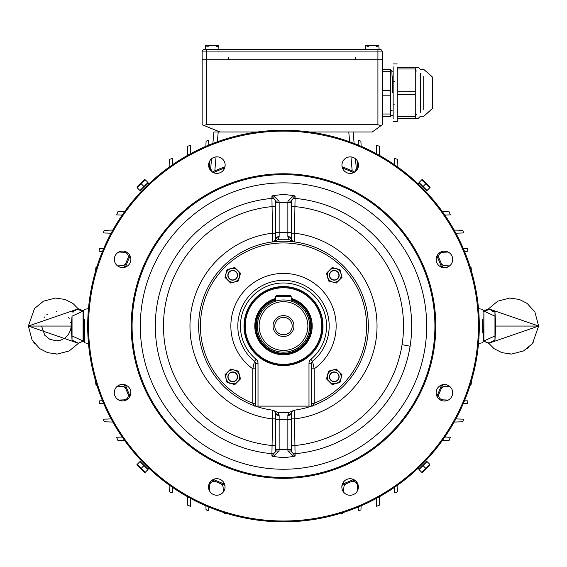 <?xml version="1.0" encoding="UTF-8"?>
<svg xmlns="http://www.w3.org/2000/svg" width="567" height="567" viewBox="0 0 567 567"><rect width="100%" height="100%" fill="white"/><g stroke="black" fill="none" stroke-linecap="round" stroke-linejoin="round"><path stroke-width="0.85" d="M349.641 141.764L348.783 131.991L309.547 131.991L372.264 131.991L382.271 124.733L382.271 51.93A2.608 2.608 0 0 0 379.663 49.322L377.92 49.322L377.92 51.93L202.135 51.93L202.135 59.762L382.271 59.762L377.92 59.762L377.92 51.93L382.271 51.93A2.608 2.608 0 0 0 379.663 49.322M204.744 49.322A2.608 2.608 0 0 0 202.135 51.93A2.608 2.608 0 0 1 204.744 49.322L377.92 49.322M203.822 125.392L206.487 124.733L206.487 59.762L202.135 59.762L202.135 124.733L220.017 131.991L257.453 131.991L213.879 131.991L212.88 143.43L213.879 131.991M380.967 125.633L377.92 124.733L377.92 59.762L206.487 59.762L206.487 49.322M206.487 124.733L377.92 124.733M228.678 59.762L228.678 57.154M355.729 59.762L355.729 57.154M291.183 298.384A28.719 28.719 0 0 1 283.5 354.772A28.719 28.719 0 0 1 275.519 298.469M321.787 326.053A38.287 38.287 0 0 0 283.5 287.767A38.287 38.287 0 0 0 245.213 326.053A38.287 38.287 0 0 0 283.5 364.347A38.287 38.287 0 0 0 321.787 326.053M244.342 326.053A39.158 39.158 0 0 1 283.5 286.895A39.158 39.158 0 0 1 322.658 326.053A39.158 39.158 0 0 1 283.5 365.212A39.158 39.158 0 0 1 244.342 326.053A39.158 39.158 0 0 0 283.5 365.212A39.158 39.158 0 0 0 322.658 326.053A39.158 39.158 0 0 0 283.5 286.895A39.158 39.158 0 0 0 244.342 326.053A39.158 39.158 0 0 0 283.5 365.212A39.158 39.158 0 0 0 322.658 326.053A39.158 39.158 0 0 0 283.5 286.895A39.158 39.158 0 0 0 244.342 326.053M392.683 92.832L391.832 70.4L390.429 70.4M392.102 110.537L390.493 110.537M382.271 114.002L390.429 114.002L390.429 95.192L382.271 95.192M390.429 114.002L390.429 116.355L382.271 116.355M382.271 69.309L390.429 69.309L390.429 71.669L382.271 71.669M382.271 90.479L390.429 90.479L390.429 71.669M390.429 90.479L390.429 95.192M392.718 92.832L392.236 76.339M397.226 91.188L415.264 91.188L415.264 67.338L418.304 67.338L397.226 67.338L397.226 121.728L397.226 118.326L418.304 118.326L415.264 118.326L415.264 94.483L397.226 94.483M393.151 71.081L393.151 70.691M393.151 66.736L393.151 118.928M420.345 112.323L420.345 73.341M415.264 116.682L416.263 114.591L415.264 116.682L397.226 116.682M415.264 68.99L416.263 71.081L415.264 68.99L415.264 67.338L415.264 68.99L397.226 68.99M415.264 91.188L415.264 94.483M393.151 104.115L394.512 104.115M393.151 81.556L394.512 81.556M208.181 45.466L218.671 45.466L205.956 45.147L215.857 45.147L207.196 45.147L206.863 46.799L208.096 46.799L208.429 45.147L218.323 45.147L217.083 45.147L217.416 46.799L216.183 46.799L216.105 45.466M205.275 49.322L205.608 45.466L206.948 45.466M206.863 46.799L208.096 46.799M208.429 45.147L205.956 45.147M368.302 45.466L378.791 45.466L366.076 45.147L375.978 45.147L367.317 45.147L366.991 46.799L368.217 46.799L368.55 45.147L378.444 45.147L377.211 45.147L377.537 46.799L376.311 46.799L376.226 45.466M365.396 49.322L365.729 45.466L367.069 45.466M366.991 46.799L368.217 46.799M368.55 45.147L367.317 45.147M332.482 281.948A6.889 6.889 0 0 0 339.137 270.416A6.889 6.889 0 0 0 328.3 271.841A6.889 6.889 0 0 0 332.482 281.948M333.006 279.999A4.876 4.876 0 0 0 338.974 276.547A4.876 4.876 0 0 0 335.529 270.579A4.876 4.876 0 0 0 329.562 274.024A4.876 4.876 0 0 0 333.006 279.999M326.5 273.209L332.184 267.525L339.952 269.601L342.029 277.369L336.344 283.053L328.584 280.97L326.5 273.209M237.814 326.053A45.686 45.686 0 0 1 283.5 280.367A45.686 45.686 0 0 1 312.545 361.321L314.203 368.819A52.646 52.646 0 0 0 283.5 273.407A52.646 52.646 0 0 0 252.797 368.819L254.455 361.321A45.686 45.686 0 0 1 237.814 326.053M255.405 406.114L254.654 406.114L255.405 406.114L255.405 363.334L258.013 363.334L258.013 406.114L255.405 406.114L253.711 405.497A84.844 84.844 0 0 1 283.5 241.209A84.844 84.844 0 0 1 313.289 405.497L311.595 406.114L308.987 406.114L308.987 363.334L311.595 363.334L311.595 406.114L312.346 406.114L311.595 406.114M254.654 406.114L253.711 405.497L252.797 403.279L255.405 403.279M243.987 326.053A39.513 39.513 0 0 0 283.5 365.566A39.513 39.513 0 0 0 323.013 326.053A39.513 39.513 0 0 0 283.5 286.548A39.513 39.513 0 0 0 243.987 326.053M311.595 363.334A2.608 2.608 0 0 1 312.545 361.321A2.608 2.608 0 0 0 311.595 363.334A2.608 2.608 0 0 1 312.545 361.321A45.686 45.686 0 0 0 329.186 326.053A45.686 45.686 0 0 1 312.545 361.321A45.686 45.686 0 0 0 329.186 326.053M258.013 406.114L308.987 406.114M311.595 403.279L314.203 403.279L313.289 405.497A84.844 84.844 0 0 0 368.344 326.053M311.595 368.819L314.203 368.819L314.203 403.279A83.108 83.108 0 0 0 283.5 242.945A83.108 83.108 0 0 0 252.797 403.279L252.797 368.819L255.405 368.819M254.455 361.321A2.608 2.608 0 0 1 255.405 363.334A2.608 2.608 0 0 0 254.455 361.321L256.114 359.308A43.078 43.078 0 0 1 283.5 282.976A43.078 43.078 0 0 1 310.886 359.308A5.223 5.223 0 0 0 308.987 363.334M239.394 277.072A6.889 6.889 0 0 0 232.732 268.397A6.889 6.889 0 0 0 226.077 277.072A6.889 6.889 0 0 0 239.394 277.072M237.438 276.547A4.876 4.876 0 0 0 233.994 270.579A4.876 4.876 0 0 0 228.026 274.024A4.876 4.876 0 0 0 231.471 279.999A4.876 4.876 0 0 0 237.438 276.547M230.656 283.053L224.971 277.369L227.048 269.601L234.816 267.525L240.5 273.209L238.416 280.97L230.656 283.053M234.518 370.159A6.889 6.889 0 0 0 227.863 381.69A6.889 6.889 0 0 0 238.7 380.266A6.889 6.889 0 0 0 234.518 370.159M233.994 372.115A4.876 4.876 0 0 0 228.026 375.56A4.876 4.876 0 0 0 231.471 381.527A4.876 4.876 0 0 0 237.438 378.083A4.876 4.876 0 0 0 233.994 372.115M240.5 378.898L234.816 384.582L227.048 382.505L224.971 374.737L230.656 369.053L238.416 371.137L240.5 378.898M327.606 375.035A6.889 6.889 0 0 0 339.137 381.69A6.889 6.889 0 0 0 337.712 370.853A6.889 6.889 0 0 0 327.606 375.035M329.562 375.56A4.876 4.876 0 0 0 333.006 381.527A4.876 4.876 0 0 0 338.974 378.083A4.876 4.876 0 0 0 335.529 372.115A4.876 4.876 0 0 0 329.562 375.56M336.344 369.053L342.029 374.737L339.952 382.505L332.184 384.582L326.5 378.898L328.584 371.137L336.344 369.053M272.628 241.903A84.844 84.844 0 0 1 273.103 241.847A3.48 3.48 0 0 0 274.506 241.081L275.668 238.374L275.668 202.05L275.668 202.575L287.852 202.575L288.05 200.81L293.855 195.636L295.102 196.033L294.365 241.939M294.372 410.203A84.844 84.844 0 0 1 293.897 410.26M212.334 171.999A169.696 169.696 0 0 1 224.993 166.762A169.696 169.696 0 0 0 212.334 171.999M342.114 166.804A169.696 169.696 0 0 1 354.765 172.049A169.696 169.696 0 0 0 342.114 166.804M124.251 267.44A169.696 169.696 0 0 1 129.496 254.789A169.696 169.696 0 0 0 124.251 267.44A169.696 169.696 0 0 1 129.496 254.789M129.446 397.219A169.696 169.696 0 0 1 124.208 384.561A169.696 169.696 0 0 0 129.446 397.219M437.554 254.888A169.696 169.696 0 0 1 442.792 267.546M88.572 326.053A194.928 194.928 0 0 0 283.5 520.988A194.928 194.928 0 0 0 478.428 326.053A194.928 194.928 0 0 0 283.5 131.126A194.928 194.928 0 0 0 88.572 326.053M479.299 326.053A195.799 195.799 0 0 1 283.5 521.853A195.799 195.799 0 0 1 87.701 326.053A195.799 195.799 0 0 1 283.5 130.254A195.799 195.799 0 0 1 479.299 326.053M225.056 486.961A8.264 8.264 0 0 0 216.785 478.69A8.264 8.264 0 0 0 208.521 486.961A8.264 8.264 0 0 0 216.785 495.225A8.264 8.264 0 0 0 225.056 486.961M130.821 392.662A8.264 8.264 0 0 0 122.55 384.391A8.264 8.264 0 0 0 114.286 392.662A8.264 8.264 0 0 0 122.55 400.926A8.264 8.264 0 0 0 130.821 392.662M130.864 259.346A8.264 8.264 0 0 0 122.6 251.075A8.264 8.264 0 0 0 114.328 259.346A8.264 8.264 0 0 0 122.6 267.61A8.264 8.264 0 0 0 130.864 259.346M225.163 165.103A8.264 8.264 0 0 0 216.899 156.839A8.264 8.264 0 0 0 208.628 165.103A8.264 8.264 0 0 0 216.899 173.374A8.264 8.264 0 0 0 225.163 165.103M358.479 165.153A8.264 8.264 0 0 0 350.215 156.882A8.264 8.264 0 0 0 341.944 165.153A8.264 8.264 0 0 0 350.215 173.417A8.264 8.264 0 0 0 358.479 165.153M452.714 259.452A8.264 8.264 0 0 0 444.45 251.181A8.264 8.264 0 0 0 436.179 259.452A8.264 8.264 0 0 0 444.45 267.716A8.264 8.264 0 0 0 452.714 259.452M452.672 392.768A8.264 8.264 0 0 0 444.4 384.497A8.264 8.264 0 0 0 436.136 392.768A8.264 8.264 0 0 0 444.4 401.032A8.264 8.264 0 0 0 452.672 392.768M358.372 487.003A8.264 8.264 0 0 0 350.101 478.732A8.264 8.264 0 0 0 341.837 487.003A8.264 8.264 0 0 0 350.101 495.267A8.264 8.264 0 0 0 358.372 487.003M131.211 326.053A152.289 152.289 0 0 0 283.5 478.342A152.289 152.289 0 0 0 435.789 326.053A152.289 152.289 0 0 0 283.5 173.764A152.289 152.289 0 0 0 131.211 326.053M132.083 326.053A151.417 151.417 0 0 0 283.5 477.471A151.417 151.417 0 0 0 434.917 326.053A151.417 151.417 0 0 0 283.5 174.636A151.417 151.417 0 0 0 132.083 326.053M293.855 195.636L283.5 194.396L273.145 195.636L278.95 200.81L279.148 202.199L275.668 202.05L275.569 200.888L271.898 196.033L273.145 195.636M272.635 241.939L271.898 196.033M426.689 326.053A143.189 143.189 0 0 0 283.5 182.865A143.189 143.189 0 0 0 140.311 326.053A143.189 143.189 0 0 0 283.5 469.242A143.189 143.189 0 0 0 426.689 326.053M277.773 412.372L279.148 415.42L279.148 449.907L278.95 451.297L273.145 456.47L271.898 456.074L272.635 410.168A3.48 3.48 0 0 1 274.506 411.025L277.773 412.372L289.227 412.372L292.494 411.025A3.48 3.48 0 0 1 294.365 410.168A84.816 84.816 0 0 0 311.489 406.114M255.511 406.114A84.816 84.816 0 0 0 272.635 410.168M273.145 456.47L283.5 457.711L293.855 456.47L288.05 451.297L287.852 449.907L287.852 415.42L289.227 412.372M294.365 410.168L295.102 456.074L293.855 456.47M354.666 480.107A169.696 169.696 0 0 1 342.007 485.345A169.696 169.696 0 0 0 354.666 480.107A169.696 169.696 0 0 1 342.007 485.345M224.886 485.302A169.696 169.696 0 0 1 212.235 480.058A169.696 169.696 0 0 0 224.886 485.302A169.696 169.696 0 0 1 212.235 480.058M279.148 202.199L279.148 236.687L277.773 239.742L289.227 239.742L287.852 236.687L287.852 202.575L291.332 202.575L291.332 238.374L291.332 206.594L294.812 206.594A119.991 119.991 0 0 1 294.812 445.513L291.332 445.513L291.332 413.733L291.332 450.063L291.332 449.532L275.668 449.532L275.668 450.063L275.668 413.733L275.668 445.513L272.188 445.513A119.991 119.991 0 0 1 272.188 206.594L275.668 206.594L275.668 233.228L272.188 233.228A93.512 93.512 0 0 0 272.188 418.885L275.668 418.885M277.773 239.742L274.506 241.081A3.48 3.48 0 0 0 275.583 239.246A3.48 2.119 -167.4 0 1 278.978 237.857M293.897 241.847A3.48 3.48 0 0 1 292.494 241.081L289.227 239.742M442.749 384.667A169.696 169.696 0 0 1 437.504 397.318A169.696 169.696 0 0 0 442.749 384.667A169.696 169.696 0 0 1 437.504 397.318M291.332 202.575L291.332 202.05L291.332 202.575L291.332 202.05L287.852 202.199M291.934 411.663L292.494 411.025A3.48 3.48 0 0 0 291.417 412.861A3.48 3.48 0 0 1 292.494 411.025L291.332 413.733A3.48 1.687 180 0 1 287.852 415.42M291.332 233.228L294.812 233.228A93.512 93.512 0 0 1 294.812 418.885L291.332 418.885L291.332 413.733M295.102 196.033L291.431 200.888A3.48 3.267 180 0 1 295.109 198.407A128.17 128.17 0 0 1 295.109 453.699A3.48 3.267 -0 0 1 291.431 451.219L295.102 456.074M287.852 449.907L291.332 450.063L291.431 451.219A3.48 0.695 167.9 0 0 288.05 451.297M279.148 415.42A3.48 1.687 180 0 1 275.668 413.733L274.506 411.025L275.066 411.663M275.583 412.861A3.48 3.48 0 0 0 274.506 411.025A3.48 3.48 0 0 1 275.583 412.861A3.48 2.119 167.4 0 0 278.978 414.257M271.898 456.074L275.569 451.219L275.668 449.532M278.95 451.297A3.48 0.695 -167.9 0 0 275.569 451.219A3.48 3.267 0 0 1 271.891 453.699A128.17 128.17 0 0 1 271.891 198.407A3.48 3.267 180 0 1 275.569 200.888A3.48 0.695 167.9 0 0 278.95 200.81M287.852 236.687A3.48 1.687 180 0 1 291.332 238.374L292.494 241.081L291.934 240.443M291.417 239.246A3.48 3.48 0 0 0 292.494 241.081A3.48 3.48 0 0 1 291.417 239.246A3.48 2.119 167.4 0 0 288.022 237.857M288.05 200.81A3.48 0.695 -167.9 0 0 291.431 200.888L291.332 202.05M279.148 236.687A3.48 1.687 180 0 0 275.668 238.374M279.148 449.907L275.668 450.063M291.417 412.861A3.48 2.119 -167.4 0 1 288.022 414.257M277.823 300.574L275.534 301.19L275.505 296.513L276.37 295.634L275.505 296.513L291.169 296.421L291.197 301.105L288.894 300.51M276.37 295.634L290.297 295.556L291.169 296.421L290.297 295.556M274.797 326.053A8.703 8.703 0 0 0 287.852 333.587A8.703 8.703 0 0 0 287.852 318.519A8.703 8.703 0 0 0 274.797 326.053A8.703 8.703 0 0 0 287.852 333.587A8.703 8.703 0 0 0 287.852 318.519A8.703 8.703 0 0 0 274.797 326.053M273.06 326.053A10.44 10.44 0 0 1 288.723 317.01A10.44 10.44 0 0 1 288.723 335.097A10.44 10.44 0 0 1 273.06 326.053M259.133 326.188A24.367 24.367 0 0 0 283.635 350.42A24.367 24.367 0 0 0 307.867 325.919A24.367 24.367 0 0 0 283.365 301.687A24.367 24.367 0 0 0 259.133 326.188M291.197 301.105A26.103 26.103 0 0 1 283.642 352.164A26.103 26.103 0 0 1 257.397 326.195A26.103 26.103 0 0 1 283.358 299.95A26.103 26.103 0 0 1 309.603 325.912A26.103 26.103 0 0 1 283.642 352.164A26.103 26.103 0 0 1 275.534 301.19M275.527 299.986A27.266 27.266 0 0 0 283.5 353.319A27.266 27.266 0 0 0 291.19 299.893M275.519 299.376A27.847 27.847 0 0 0 283.5 353.9A27.847 27.847 0 0 0 291.183 299.291M444.797 437.058L450.347 437.214L449.192 440.268L442.409 440.453M442.409 211.661L449.192 211.838L450.347 214.893L444.797 215.049M394.504 164.756L394.682 158.526L397.687 159.37L397.892 167.145M455.889 418.9L463.714 419.169L462.757 421.784L454.146 422.061M463.714 419.169L462.757 421.784L463.714 419.169M467.577 402.868L467.704 402.201M464.493 400.749L467.959 400.89L467.456 403.506L463.26 403.669M467.655 249.657L467.959 251.216L467.846 250.649L467.959 251.216L464.493 251.358M470.135 266.844L470.936 266.88L471.163 268.226M471.375 269.488L470.936 266.88L471.375 269.488L470.957 269.509M470.957 382.597L471.375 382.619L470.936 385.227L470.135 385.269M471.163 383.88L471.064 384.483M454.146 230.046L462.757 230.322L463.253 231.627M463.714 232.938L462.757 230.322L463.714 232.938L455.889 233.207M358.337 510.498L360.952 509.96L358.337 510.569L358.195 507.047L358.323 510.208M342.674 513.511L342.709 512.688L342.674 513.511L340.065 513.978L340.044 513.511L340.065 513.978M439.099 393.774A4.352 4.352 0 0 0 442.905 399.855L448.263 400.075M444.889 401.018L445.095 399.948M448.107 252.039L442.905 252.251A4.352 4.352 0 0 0 439.099 258.339M463.26 248.445L467.456 248.601M445.095 252.159L444.911 251.195M441.034 262.975A4.352 4.352 0 0 0 444.875 265.703L449.603 265.916M447.98 266.922L447.788 265.831M449.433 386.198L447.788 386.276L447.958 385.305M447.788 386.276L444.875 386.411A4.352 4.352 0 0 0 441.034 389.139M358.195 145.06L358.387 140.432L360.91 141.126L361.115 146.293M376.346 153.664L376.63 145.45L379.21 146.158L379.507 155.408M361.115 505.814L360.966 509.492M357.515 490.661L357.423 488.456L358.273 488.251M357.423 488.456L357.302 485.458A4.352 4.352 0 0 0 351.221 481.652M343.063 491.334L343.68 491.22L343.637 492.156L343.85 487.429A4.352 4.352 0 0 1 346.579 483.587M355.835 169.731L355.466 170.022A4.352 4.352 0 0 0 357.302 166.648L357.522 161.29M358.174 162.935L357.465 162.736M355.466 170.022L355.672 171.354M353.121 131.991L354.12 143.43M355.459 158.76L356.367 169.164M376.346 498.443L376.616 506.267L379.231 505.31L379.507 496.699M377.622 505.92L378.21 505.707M394.504 487.351L394.66 492.9L397.715 491.752L397.892 484.962M492.56 311.807L494.963 312.006L488.683 308.93A5.223 5.075 -44.7 0 1 483.899 310.922L483.651 340.81M122.203 437.058L116.653 437.214L117.808 440.268L124.591 440.453M124.591 211.661L117.808 211.838L116.653 214.893L122.203 215.049M172.496 164.756L172.318 158.526L169.313 159.37L169.108 167.145M111.111 418.9L103.286 419.169L104.243 421.784L112.854 422.061M103.286 419.169L104.243 421.784L103.286 419.169M102.507 400.749L99.041 400.89L99.544 403.506L103.74 403.669M99.296 402.201L99.423 402.868M103.74 248.445L99.544 248.601L99.041 251.216L102.507 251.358M99.544 248.601L99.345 249.657M95.837 268.226L96.064 266.88L95.625 269.488L96.043 269.509M96.043 382.597L95.625 382.619L96.064 385.227L96.865 385.269M95.837 383.88L95.936 384.483M103.747 231.627L104.243 230.322L103.286 232.938L111.111 233.207M206.048 509.889L208.663 510.569L206.041 509.726M224.326 513.511L226.935 513.978L226.956 513.511L226.935 513.978L224.326 513.511L224.291 512.688L224.326 513.511M112.854 230.046L104.243 230.322L103.286 232.938M127.901 393.774A4.352 4.352 0 0 1 124.095 399.855L118.893 400.068M122.089 400.912L121.905 399.948M118.737 252.032L124.095 252.251A4.352 4.352 0 0 1 127.901 258.339M121.905 252.159L122.111 251.089M125.966 262.975A4.352 4.352 0 0 1 122.125 265.703L117.567 265.909M96.865 266.844L96.064 266.88L95.625 269.488M119.042 266.809L119.212 265.831M117.397 386.191L119.212 386.276L119.02 385.184M119.212 386.276L122.125 386.411A4.352 4.352 0 0 1 125.966 389.139M208.805 145.06L208.613 140.432L206.09 141.126L205.885 146.293M190.654 153.664L190.37 145.45L187.79 146.158L187.493 155.408M205.885 505.814L206.048 509.96L208.663 510.569L208.805 507.047L208.691 509.846M209.478 490.816L209.577 488.456L208.621 488.23M209.577 488.456L209.698 485.458A4.352 4.352 0 0 1 215.779 481.652M223.065 486.748L223.355 491.986L223.32 491.22L223.816 491.313M211.165 169.731L211.534 170.022A4.352 4.352 0 0 1 209.698 166.648L209.485 161.446M208.925 162.906L209.535 162.736M223.15 487.429A4.352 4.352 0 0 0 220.421 483.587M211.534 170.022L211.342 171.234M210.633 169.164L211.534 158.81L210.633 169.164M190.654 498.443L190.384 506.267L187.769 505.31L189.428 505.934M188.79 505.707L187.769 505.31L187.493 496.699M172.496 487.351L172.34 492.9L169.285 491.752L169.108 484.962M88.48 308.618L84.788 309.263L83.349 310.978L83.349 341.128L84.788 342.844L84.788 319.093M467.818 250.508L467.647 249.608M99.041 251.216L99.154 250.642M99.182 250.508L99.353 249.608M95.951 384.561L95.78 383.554M99.544 403.506L99.438 402.939M99.289 402.173L99.041 400.89M189.378 505.92L190.384 506.267M343.935 486.748L343.85 487.429M343.637 492.156L343.68 491.22M358.337 510.569L360.952 509.96M467.456 403.506L467.562 402.939M467.711 402.173L467.959 400.89M471.049 384.561L471.22 383.554M495.834 326.053L525.425 326.053L495.771 326.053L495.615 323.7M494.963 316.188L494.963 335.919L483.913 341.015L483.913 311.092L494.963 316.188L494.963 312.006L495.771 326.053L494.963 340.101L488.556 343.326L538.65 326.053L488.556 308.788L483.899 310.773M487.783 342.284L494.063 348.662L501.852 352.646L511.526 354.063L523.483 350.945L532.47 343.623L538.65 326.053L525.425 326.053M483.651 311.297L483.899 310.922M483.899 341.185L488.683 343.177A5.223 5.075 -135.3 0 0 488.081 342.532M494.963 340.101L494.963 335.919M73.54 312.006L72.037 312.006L78.317 308.93A5.223 5.075 -135.3 0 0 83.101 310.922L83.349 340.81M79.217 309.83L72.937 303.444L65.148 299.461L55.474 298.051L43.517 301.162L34.53 308.483L28.35 326.053L32.106 340.065L39.803 348.662L47.593 352.646L57.267 354.063L69.224 350.945L78.444 343.326L28.35 326.053L41.575 326.053L44.814 335.295L49.747 339.279L56.324 340.845L60.96 340.108L65.077 338.017L68.012 335.189L70.662 329.881L71.166 326.053L41.575 326.053L71.229 326.053L71.385 323.7M78.317 308.93L81.627 310.886M28.35 326.053L78.444 308.788L83.101 310.773M72.037 316.188L71.229 326.053L72.037 340.101L72.037 335.919L83.087 341.015L83.087 311.092L72.037 316.188L72.037 335.919M83.349 341.121L78.444 343.326L72.037 340.101M83.349 311.297L83.101 310.922M82.392 310.957L82.931 310.936M78.317 343.177L83.101 341.185M426.774 190.455L425.753 191.511L426.809 190.491L419.063 182.744L418.021 183.786M421.728 179.831L419.027 182.524L423.032 186.522L425.725 183.828L421.728 179.831L424.081 181.468M423.032 186.522L427.029 190.526L429.722 187.826L425.725 183.828L428.085 185.473M419.346 182.843L426.71 190.207L419.346 182.843M429.999 187.153L422.401 179.555L430.084 187.471M426.504 190.186L419.367 183.049M137.278 187.826L139.971 190.526L143.968 186.522L141.275 183.828L137.278 187.826L138.915 185.473M143.968 186.522L147.973 182.524L145.272 179.831L141.275 183.828L142.919 181.475M140.29 190.207L147.654 182.843L140.29 190.207M144.599 179.555L137.001 187.153L144.918 179.47M147.633 183.049L140.496 190.186M148.965 183.793L147.937 182.744L140.191 190.491L141.226 191.533M147.902 182.78L148.958 183.8M145.272 472.276L147.973 469.582L143.968 465.585L141.275 468.278L145.272 472.276L142.919 470.638M143.968 465.585L139.971 461.581L137.278 464.281L141.275 468.278L138.915 466.634M147.654 469.263L140.29 461.899L147.654 469.263M137.001 464.954L144.599 472.552L136.916 464.635M140.496 461.921L147.633 469.058M140.191 461.616L141.24 460.588L140.226 461.658L147.937 469.363L148.979 468.328M429.722 464.281L427.029 461.581L423.032 465.585L425.725 468.278L429.722 464.281L428.085 466.634M423.032 465.585L419.027 469.582L421.728 472.276L425.725 468.278L424.081 470.638M426.71 461.899L419.346 469.263L426.71 461.899M422.401 472.552L429.999 464.954L422.082 472.637M419.367 469.058L426.504 461.921M418.042 468.307L419.098 469.327L426.809 461.616L425.774 460.581M418.035 468.314L419.063 469.363M423.747 109.488L423.747 76.184M432.515 108.382L423.747 116.292L432.515 108.552L432.515 77.112L432.515 108.552L432.515 77.112L423.747 69.38L420.345 69.38L418.304 67.338M335.473 270.792A4.656 4.656 0 0 0 329.767 276.49A4.656 4.656 0 0 0 337.556 278.581A4.656 4.656 0 0 0 335.473 270.792M258.013 363.334A5.223 5.223 0 0 0 256.114 359.308M310.886 359.308L312.545 361.321M228.239 274.081A4.656 4.656 0 0 0 233.937 279.786A4.656 4.656 0 0 0 236.028 271.997A4.656 4.656 0 0 0 228.239 274.081M231.527 381.315A4.656 4.656 0 0 0 237.233 375.616A4.656 4.656 0 0 0 229.444 373.525A4.656 4.656 0 0 0 231.527 381.315M338.761 378.026A4.656 4.656 0 0 0 333.063 372.321A4.656 4.656 0 0 0 330.972 380.11A4.656 4.656 0 0 0 338.761 378.026M353.659 172.666A168.675 168.675 0 0 0 342.461 168.016M224.645 167.981A168.675 168.675 0 0 0 213.44 172.616M130.112 255.894A168.675 168.675 0 0 0 125.463 267.1M125.427 384.908A168.675 168.675 0 0 0 130.063 396.113M441.573 267.199A168.675 168.675 0 0 0 436.937 255.993M213.341 479.441A168.675 168.675 0 0 0 224.539 484.09M342.355 484.126A168.675 168.675 0 0 0 353.56 479.491M436.888 396.213A168.675 168.675 0 0 0 441.537 385.014M275.668 419.637L291.332 419.637M275.668 232.47L291.332 232.47M275.066 240.443L274.506 241.081A3.48 3.48 0 0 0 275.583 239.246M352.185 170.88L350.966 156.917M214.815 170.88L216.041 156.882M217.359 141.764L218.217 131.991M482.212 333.013L482.212 319.093M84.788 333.013L84.788 342.844L88.48 343.496M393.151 115.271L390.429 115.271M393.151 71.761L392.024 71.761M397.226 63.936L393.151 63.936M397.226 121.728L393.151 121.728M423.747 116.292L420.345 116.292L418.304 118.326M432.522 108.467L432.515 77.112L423.747 69.38M218.323 45.147L219.011 49.322M378.791 45.466L379.132 49.322M312.346 406.114L313.289 405.497M410.076 346.224L402.038 344.665L410.076 346.224M448.221 220.202L447.505 220.691M483.651 310.978L482.212 309.263L478.52 308.618M488.556 343.326L483.651 341.121L482.212 342.844L478.52 343.496M538.65 326.053L534.894 312.041L527.197 303.444L519.407 299.461L509.733 298.051L497.776 301.162L488.556 308.788M510.18 354.07L511.073 354.07M528.21 347.883L528.876 347.337M527.48 348.457L528.161 347.925M532.682 343.354L533.2 342.666M56.608 340.845L56.133 340.845M44.729 335.189L44.453 334.828M70.705 322.396L70.818 322.85M68.465 317.534L68.72 317.91M69.096 318.512L69.323 318.909M56.133 311.262L56.608 311.262M46.735 314.82L47.089 314.529M47.118 314.508L47.479 314.224M44.453 317.286L44.729 316.918M55.927 354.07L56.82 354.07M38.124 347.337L38.79 347.883M38.84 347.925L39.52 348.457M33.8 342.666L34.318 343.354M146.768 184.403L146.768 183.906"/></g></svg>
